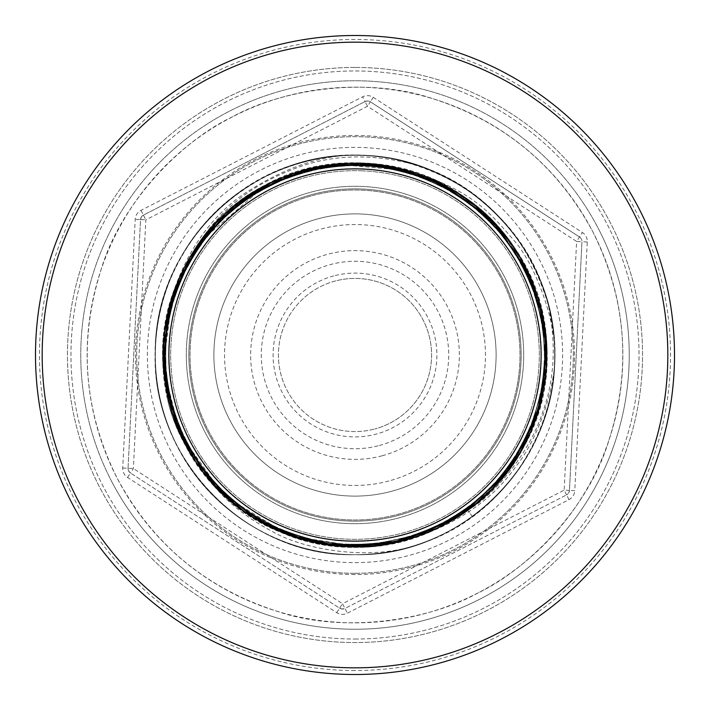 <?xml version="1.0" encoding="UTF-8"?>
<svg xmlns="http://www.w3.org/2000/svg" width="710" height="710" viewBox="0 0 710 710"><rect width="100%" height="100%" fill="white"/><g stroke="black" fill="none" stroke-linecap="round" stroke-linejoin="round"><path stroke-width="0.53" stroke-dasharray="3.55 2.66" d="M391.663 491.267A141.112 141.112 0 0 0 491.267 318.337A141.112 141.112 0 0 0 318.337 218.733A141.112 141.112 0 0 0 218.733 391.663A141.112 141.112 0 0 0 391.663 491.267A141.112 141.112 0 0 1 218.733 391.663A141.112 141.112 0 0 1 318.337 218.733A141.112 141.112 0 0 1 491.267 318.337A141.112 141.112 0 0 1 391.663 491.267A141.112 141.112 0 0 1 218.733 391.663A141.112 141.112 0 0 1 318.337 218.733A141.112 141.112 0 0 1 491.267 318.337A141.112 141.112 0 0 1 391.663 491.267M306.578 175.024A186.375 186.375 0 0 1 534.976 306.578A186.375 186.375 0 0 1 403.422 534.976A186.375 186.375 0 0 1 175.024 403.422A186.375 186.375 0 0 1 306.578 175.024A186.375 186.375 0 0 0 175.024 403.422A186.375 186.375 0 0 0 403.422 534.976A186.375 186.375 0 0 0 534.976 306.578A186.375 186.375 0 0 0 306.578 175.024M312.134 195.676A164.995 164.995 0 0 1 514.324 312.134A164.995 164.995 0 0 1 397.866 514.324A164.995 164.995 0 0 1 195.676 397.866A164.995 164.995 0 0 1 312.134 195.676A164.995 164.995 0 0 0 350.012 519.915A164.995 164.995 0 0 0 518.877 335.857A164.995 164.995 0 0 0 312.134 195.676A164.995 164.995 0 0 0 350.012 519.915A164.995 164.995 0 0 0 518.877 335.857A164.995 164.995 0 0 0 312.134 195.676A164.995 164.995 0 0 0 195.676 397.866A164.995 164.995 0 0 0 397.866 514.324A164.995 164.995 0 0 0 514.324 312.134A164.995 164.995 0 0 0 312.134 195.676M349.977 521.06A166.14 166.14 0 0 0 521.06 360.023A166.14 166.14 0 0 0 360.023 188.94A166.14 166.14 0 0 0 188.94 349.977A166.14 166.14 0 0 0 349.977 521.06A166.14 166.14 0 0 1 188.94 349.977A166.14 166.14 0 0 1 360.023 188.94A166.14 166.14 0 0 1 521.06 360.023A166.14 166.14 0 0 1 349.977 521.06M360.573 170.773A184.316 184.316 0 0 1 539.227 360.573A184.316 184.316 0 0 1 349.427 539.227A184.316 184.316 0 0 1 170.773 349.427A184.316 184.316 0 0 1 360.573 170.773A184.316 184.316 0 0 0 170.773 349.427A184.316 184.316 0 0 0 349.427 539.227A184.316 184.316 0 0 0 539.227 360.573A184.316 184.316 0 0 0 360.573 170.773M306.64 175.281A186.109 186.109 0 0 1 534.719 306.64A186.109 186.109 0 0 1 403.36 534.719A186.109 186.109 0 0 1 175.281 403.36A186.109 186.109 0 0 1 306.64 175.281M379.353 445.498A93.72 93.72 0 0 0 445.498 330.647A93.72 93.72 0 0 0 330.647 264.502A93.72 93.72 0 0 0 264.502 379.353A93.72 93.72 0 0 0 379.353 445.498A93.72 93.72 0 0 1 264.502 379.353A93.72 93.72 0 0 1 330.647 264.502A93.72 93.72 0 0 1 445.498 330.647A93.72 93.72 0 0 1 379.353 445.498M333.718 275.915A81.898 81.898 0 0 0 275.915 376.282A81.898 81.898 0 0 0 376.282 434.085A81.898 81.898 0 0 0 434.085 333.718A81.898 81.898 0 0 0 333.718 275.915M335.102 281.053A76.573 76.573 0 0 0 281.053 374.898A76.573 76.573 0 0 0 374.898 428.946A76.573 76.573 0 0 1 281.053 374.898A76.573 76.573 0 0 1 335.102 281.053A76.573 76.573 0 0 1 428.946 335.102A76.573 76.573 0 0 1 374.898 428.946A76.573 76.573 0 0 0 428.946 335.102A76.573 76.573 0 0 0 335.102 281.053M355 67.45A287.55 287.55 0 0 0 67.45 355A287.55 287.55 0 0 0 355 642.55A287.55 287.55 0 0 0 642.55 355A287.55 287.55 0 0 0 355 67.45A287.55 287.55 0 0 0 67.45 355A287.55 287.55 0 0 0 355 642.55A287.55 287.55 0 0 0 642.55 355A287.55 287.55 0 0 0 355 67.45M355 573.325A218.325 218.325 0 0 1 136.675 355A218.325 218.325 0 0 1 355 136.675A218.325 218.325 0 0 1 573.325 355A218.325 218.325 0 0 1 355 573.325A218.325 218.325 0 0 1 136.675 355A218.325 218.325 0 0 1 355 136.675A218.325 218.325 0 0 1 573.325 355A218.325 218.325 0 0 1 355 573.325M554.688 355A199.688 199.688 0 0 0 418.43 165.652C375.501 153.724 336.149 154.026 300.392 166.539C246.219 185.771 217.863 213.932 196.262 246.574L170.329 301.608L163.291 340.844L164.312 379.317L179.266 432.923L223.845 495.536L289.565 535.748L361.736 547.117L430.562 531.754C467.402 516.516 495.598 495.11 515.167 467.535C542.227 433.739 556.374 378.102 554.688 355C557.483 461.642 461.642 557.483 355 554.688C461.633 557.483 557.483 461.642 554.688 355C557.483 248.358 461.642 152.517 355 155.312C248.367 152.517 152.517 248.358 155.312 355C152.517 461.642 248.358 557.483 355 554.688C461.633 557.483 557.483 461.642 554.688 355C557.483 248.358 461.642 152.517 355 155.312C248.367 152.517 152.517 248.358 155.312 355C152.517 461.642 248.358 557.483 355 554.688C461.633 557.483 557.483 461.642 554.688 355C557.483 248.358 461.642 152.517 355 155.312C248.367 152.517 152.517 248.358 155.312 355C152.517 461.642 248.358 557.483 355 554.688C461.633 557.483 557.483 461.642 554.688 355C557.483 248.358 461.642 152.517 355 155.312C248.367 152.517 152.517 248.358 155.312 355C152.517 461.642 248.358 557.483 355 554.688C461.633 557.483 557.483 461.642 554.688 355C557.483 248.358 461.642 152.517 355 155.312C248.367 152.517 152.517 248.358 155.312 355C152.517 461.642 248.358 557.483 355 554.688C461.633 557.483 557.483 461.642 554.688 355C557.483 248.358 461.642 152.517 355 155.312C248.367 152.517 152.517 248.358 155.312 355C152.517 461.642 248.358 557.483 355 554.688C461.633 557.483 557.483 461.642 554.688 355C557.483 248.358 461.642 152.517 355 155.312C248.367 152.517 152.517 248.358 155.312 355C152.517 461.642 248.358 557.483 355 554.688C461.633 557.483 557.483 461.642 554.688 355C557.483 248.358 461.642 152.517 355 155.312C248.367 152.517 152.517 248.358 155.312 355C152.517 461.642 248.358 557.483 355 554.688C461.633 557.483 557.483 461.642 554.688 355C557.483 248.358 461.642 152.517 355 155.312C248.367 152.517 152.517 248.358 155.312 355C152.517 461.642 248.358 557.483 355 554.688C461.633 557.483 557.483 461.642 554.688 355C557.483 248.358 461.642 152.517 355 155.312C248.367 152.517 152.517 248.358 155.312 355C152.517 461.642 248.358 557.483 355 554.688C461.633 557.483 557.483 461.642 554.688 355C557.483 248.358 461.642 152.517 355 155.312C248.367 152.517 152.517 248.358 155.312 355C152.517 461.642 248.358 557.483 355 554.688C461.633 557.483 557.483 461.642 554.688 355C557.483 248.358 461.642 152.517 355 155.312C248.367 152.517 152.517 248.358 155.312 355C152.517 461.642 248.358 557.483 355 554.688C461.633 557.483 557.483 461.642 554.688 355C557.483 248.358 461.642 152.517 355 155.312C248.367 152.517 152.517 248.358 155.312 355C152.517 461.642 248.358 557.483 355 554.688A199.688 199.688 0 0 0 554.688 355A199.688 199.688 0 0 0 355 155.312A199.688 199.688 0 0 0 155.312 355A199.688 199.688 0 0 0 355 554.688A199.688 199.688 0 0 0 554.688 355A199.688 199.688 0 0 0 355 155.312A199.688 199.688 0 0 0 155.312 355A199.688 199.688 0 0 0 355 554.688A199.688 199.688 0 0 0 554.688 355A199.688 199.688 0 0 0 355 155.312A199.688 199.688 0 0 0 155.312 355A199.688 199.688 0 0 0 355 554.688C397.644 554.483 436.765 541.774 472.372 516.552C436.765 541.774 397.644 554.483 355 554.688C461.633 557.483 557.483 461.642 554.688 355C557.483 248.358 461.642 152.517 355 155.312C248.367 152.517 152.517 248.358 155.312 355C152.517 461.642 248.358 557.483 355 554.688C276.243 555.397 199.625 505.014 170.515 431.414C139.062 358.79 157.611 268.983 213.799 213.799C268.992 157.611 358.79 139.062 431.414 170.515C505.52 199.776 556.045 277.353 554.679 356.535C556.968 325.704 536.689 266.356 514.608 241.169C489.989 212.893 474.12 191.549 410.238 170.87L342.424 163.176L275.445 180.003L219.026 219.115L179.949 275.56L163.167 342.548L170.915 410.362L202.519 472.061L252.849 517.847L317.352 543.514L385.344 544.818L450.752 521.69L502.893 477.812L536.787 417.498L547.161 349.817L533.015 282.456L495.997 224.342L441.327 183.242L374.88 163.797L306.969 168.865L244 198.054L196.306 246.512L168.119 309.95L164.134 377.897L184.653 444.078L226.552 498.021L285.331 534.16L352.808 547.224L420.418 535.757L480.12 500.941L523.199 448.063L545.28 382.326L542.884 314.352L516.188 250.257L469.629 200.681L407.407 170.045L339.54 163.389L272.755 181.254L217.02 221.156L178.743 278.267L163.007 345.424L171.784 413.184L204.302 474.351L255.352 519.392L320.237 544.064L388.228 544.339L453.299 520.199L504.721 475.567L537.727 414.693L547.064 346.959L531.879 279.722L494.036 222.257L438.673 181.929L372.005 163.522L304.12 169.628L241.631 199.758L194.673 248.944L167.453 312.817L164.507 380.782L186.038 446.679L228.709 499.929L288.1 535.216L355.666 547.232L423.187 534.728L482.294 499.05L524.61 445.472L545.67 379.442L542.245 311.486L514.572 247.808L467.269 198.96L404.558 169.264L336.664 163.646L270.093 182.532L215.041 223.215L177.589 280.991L162.883 348.291L172.699 415.998L206.122 476.614L257.881 520.891L323.112 544.57L391.103 543.816L455.82 518.673L506.532 473.286L538.624 411.88L546.922 344.093L530.698 277.007L492.048 220.207L436.002 180.668L369.12 163.291L301.28 170.427L239.288 201.498L193.067 251.402L166.832 315.684L164.915 383.666L187.467 449.261L230.901 501.81L290.878 536.227L358.523 547.197L425.947 533.663L484.433 497.124L525.986 442.854L546.017 376.557L541.553 308.619L512.922 245.394L464.881 197.273L401.709 168.527L333.78 163.939L267.448 183.863L213.098 225.318L176.47 283.734L162.803 351.148L173.666 418.793L207.977 478.842L260.437 522.365L325.996 545.031L393.979 543.239L458.305 517.111L508.307 470.978L539.476 409.049L546.735 341.217L529.482 274.308L490.033 218.183L433.304 179.444L366.245 163.096L298.448 171.27L236.98 203.264L191.505 253.896L166.255 318.559L165.377 386.551L188.931 451.826L233.129 503.665L293.674 537.186L361.381 547.126L428.689 532.544L486.536 495.181L527.317 440.218L546.327 373.673L540.825 305.77L511.235 243.006L462.467 195.614L398.851 167.835L330.887 164.285L264.83 185.23L211.172 227.457L175.388 286.494L162.767 354.006L174.669 421.58L209.849 481.034L263.019 523.794L328.881 545.449L396.855 542.617L460.772 515.513L510.046 468.644L540.283 406.209L546.505 338.333L528.213 271.637L487.983 216.186L430.588 178.254L363.378 162.954L295.635 172.166L234.699 205.066L189.978 256.408L165.723 321.444L165.874 389.435L190.44 454.356L235.383 505.484L296.487 538.109L364.248 547.011L431.423 531.391L488.613 493.21L528.604 437.555L546.585 370.789L540.044 302.921L509.523 240.646L460.027 193.99L395.985 167.187L328.002 164.676L262.23 186.632L209.281 229.632L174.358 289.263L162.776 356.864L175.716 424.349L211.757 483.199L265.62 525.187L331.765 545.821L399.721 541.961L463.204 513.889L511.75 466.275L541.047 403.369L546.239 335.448L526.909 268.983L485.906 214.225L427.864 177.109L360.511 162.847L292.822 173.098L232.454 206.894L188.487 258.955L165.235 324.319L166.424 392.31L191.975 456.867L237.672 507.277L299.309 538.988L367.114 546.851L434.13 530.192L490.646 491.205L529.855 434.875L546.798 367.913L539.227 300.09L507.765 238.311L457.551 192.41L393.109 166.584L325.118 165.102L259.656 188.079L207.409 231.833L173.364 292.05L162.83 359.721L176.799 427.101L213.683 485.32L268.247 526.545L334.65 546.15L402.579 541.251L465.609 512.221L513.428 463.878L541.765 400.511L545.919 332.564L525.569 266.348L483.785 212.29L425.112 176.009L357.654 162.785L290.035 174.074L230.235 208.758L187.032 261.52L164.791 327.203L167.019 395.186L193.555 459.343L239.998 509.034L302.14 539.822L369.99 546.647L436.81 528.95L492.66 489.181L531.062 432.168L546.966 365.038L538.357 297.268L505.981 236.013L455.057 190.857L390.234 166.025L322.233 165.581L257.109 189.561L205.572 234.069L172.423 294.854L162.918 362.579L177.935 429.834L215.645 487.415L270.901 527.858L337.534 546.434L405.428 540.505L467.988 510.517L407.309 539.982L341.35 546.744L276.226 530.352L220.961 492.793L181.982 438.762L163.708 374.01L168.607 307.989L196.342 246.459L242.483 199.137L303.259 169.859L369.227 163.291L434.316 179.896L489.447 217.606L528.275 271.77L546.345 336.567L541.251 402.579L513.321 464.029L467.047 511.2L406.173 540.292L340.196 546.664L275.143 529.864L220.144 491.994L181.467 437.697L163.602 372.856L168.9 306.853L197.007 245.491L243.432 198.454L304.395 169.548L370.38 163.38L435.39 180.384L490.264 218.405L528.79 272.835L546.452 337.72L540.958 403.724L512.655 464.988L466.088 511.883L405.028 540.603L339.043 546.567L274.069 529.367L219.337 491.196L180.961 436.632L163.495 371.703L169.193 305.708L197.682 244.533L244.391 197.779L305.54 169.237L371.534 163.477L436.464 180.881L491.072 219.212L529.287 273.909L546.558 338.874L540.656 404.86L511.981 465.946L465.13 512.558L403.892 540.913L337.898 546.469L272.995 528.861L218.529 490.379L180.455 435.558L163.398 370.549L169.504 304.572L198.356 243.574L245.349 197.105L306.676 168.945L372.679 163.584L437.537 181.387L491.879 220.02L529.784 274.983L546.647 340.028L540.346 405.996L511.306 466.896L464.171 513.223L402.748 541.206L336.744 546.363L271.93 528.355L217.721 489.572L179.967 434.476L163.309 369.395L169.814 303.427L199.031 242.625L246.308 196.448L307.82 168.652L373.833 163.69L438.602 181.902L492.678 220.837L530.281 276.066L546.735 341.182L540.026 407.141L510.623 467.846L463.204 513.889L401.611 541.499L335.59 546.247L270.865 527.841L216.923 488.746L179.479 433.402L163.22 368.25L170.134 302.291L199.723 241.675L247.284 195.782L308.965 168.359L374.995 163.806L439.667 182.417L493.468 221.662L530.76 277.14L546.815 342.327L539.707 408.277L509.931 468.795L462.237 514.546L400.467 541.774L334.428 546.132L269.8 527.317L216.133 487.93L179 432.31L163.149 367.097L170.462 301.164L200.415 240.734L248.252 195.126L310.11 168.084L376.149 163.93L440.733 182.94L494.258 222.487L531.24 278.231L546.886 343.48L539.369 409.404L509.239 469.727L461.26 515.194L399.322 542.049L333.274 545.999L268.744 526.793L215.343 487.096L178.529 431.227L163.078 365.943L170.799 300.028L201.107 239.802L249.228 194.478L311.255 167.809L377.303 164.063L441.789 183.473L495.047 223.322L531.71 279.314L546.948 344.625L539.032 410.54L508.546 470.668L460.275 515.842L398.177 542.325L332.12 545.866L267.688 526.261L214.562 486.261L178.059 430.136L163.016 364.798L171.137 298.892L201.809 238.871L250.213 193.839L312.4 167.551L378.457 164.205L442.845 184.014L495.828 224.156L532.172 280.406L547.011 345.779L538.686 411.667L507.836 471.591L459.29 516.481L397.023 542.582L330.966 545.724L266.632 525.72L213.781 485.427L177.598 429.044L162.963 363.653L171.483 297.765L202.519 237.948L251.198 193.2L313.545 167.294L379.61 164.347L443.892 184.556L496.609 224.999L532.624 281.497L547.064 346.924L538.34 412.794L507.126 472.514L458.305 517.12L395.878 542.839L329.813 545.573L265.584 525.169L213 484.575L177.145 427.952L162.909 362.499L171.838 296.638L203.229 237.025L252.192 192.57L314.699 167.036L380.764 164.498L444.939 185.106L497.382 225.851L533.077 282.598L547.108 348.069L537.976 413.921L506.416 473.437L457.311 517.741L394.733 543.079L328.659 545.422L264.537 524.619L212.228 483.723L176.701 426.852L162.874 361.355L172.202 295.511L203.947 236.111L253.186 191.94L315.844 166.797L381.918 164.658L445.978 185.665L498.154 226.703L533.521 283.698L547.144 349.214L537.612 415.048L505.697 474.351L456.308 518.371L393.58 543.319L327.505 545.253L263.499 524.06L211.465 482.871L176.266 425.752L162.838 360.21L172.574 294.393L204.666 235.196L254.189 191.318L316.997 166.566L383.072 164.826L447.025 186.224L498.917 227.564L533.955 284.799L547.179 350.358L537.239 416.175L504.97 475.256L455.305 518.983L392.435 543.549L326.351 545.085L262.46 523.492L210.701 482.01L175.832 424.651L162.812 359.065L172.947 293.265L205.394 234.291L255.192 190.706L318.142 166.335L384.225 165.004L448.054 186.792L499.68 228.425L534.381 285.899L547.197 351.503L536.858 417.294L504.242 476.161L454.302 519.596L391.281 543.78L325.198 544.907L261.431 522.924L209.938 481.14L181.023 436.756L163.14 366.928L172.663 294.109L199.155 242.456L267.111 184.041L333.647 163.957L410.238 170.87M355 674.5A319.5 319.5 0 0 1 35.5 355A319.5 319.5 0 0 1 355 35.5A319.5 319.5 0 0 1 674.5 355A319.5 319.5 0 0 1 355 674.5M355 163.3A191.7 191.7 0 0 0 163.3 355A191.7 191.7 0 0 0 355 546.7A191.7 191.7 0 0 0 546.7 355A191.7 191.7 0 0 0 355 163.3M472.372 516.552L467.988 510.517L472.372 516.552M355 562.622A207.622 207.622 0 0 0 562.622 355A207.622 207.622 0 0 0 355 147.378A207.622 207.622 0 0 0 147.378 355A207.622 207.622 0 0 0 355 562.622M209.938 481.14C225.62 501.029 246.485 517.838 272.533 531.568C300.339 548.164 367.141 562.107 417.072 544.792A199.688 199.688 0 0 0 554.679 356.535M355 639.035A284.036 284.036 0 0 0 639.035 355A284.036 284.036 0 0 0 355 70.964A284.036 284.036 0 0 0 70.964 355A284.036 284.036 0 0 0 355 639.035A284.036 284.036 0 0 1 70.964 355A284.036 284.036 0 0 1 355 70.964A284.036 284.036 0 0 1 639.035 355A284.036 284.036 0 0 1 355 639.035M430.562 531.754C342.522 571.994 228.984 531.506 185.576 445.818C134.323 355.967 172.991 231.602 264.182 185.576C348.157 137.838 463.461 168.013 514.635 247.896C572.136 329.112 550.356 450.406 471.609 507.819C491.329 496.05 527.459 457.675 542.342 413.184C554.51 380.294 556.48 344.146 548.253 304.732C524.69 226.543 473.126 177.997 393.58 159.076C324.541 143.979 244.79 172.725 200.85 228.061C149.739 289.609 140.571 379.105 179 449.341C211.757 512.966 283.228 555.397 355 554.688C447.602 555.939 534.408 485.906 550.924 393.58C571.506 299.389 512.123 194.513 418.43 165.652M196.262 246.574C251.269 161.702 377.977 135.601 462.103 195.365C541.987 246.539 572.162 361.843 524.424 445.818C481.353 530.805 369.156 571.47 281.435 532.598C188.079 496.627 137.855 381.323 174.607 288.571C189.348 247.755 211.828 216.63 242.039 195.197C287.79 164.826 330.301 151.709 369.555 155.845C262.31 145.08 157.709 236.341 155.543 345.406C147.059 454.835 244.746 557.962 355 554.688C248.358 557.483 152.517 461.642 155.312 355C152.517 248.358 248.367 152.517 355 155.312C461.642 152.517 557.483 248.358 554.688 355C557.483 461.642 461.633 557.483 355 554.688C248.358 557.483 152.517 461.642 155.312 355C152.517 248.358 248.367 152.517 355 155.312C461.642 152.517 557.483 248.358 554.688 355C557.483 461.642 461.633 557.483 355 554.688C248.358 557.483 152.517 461.642 155.312 355C152.517 248.358 248.367 152.517 355 155.312C461.642 152.517 557.483 248.358 554.688 355C557.483 461.642 461.633 557.483 355 554.688C248.358 557.483 152.517 461.642 155.312 355C152.517 248.358 248.367 152.517 355 155.312C461.642 152.517 557.483 248.358 554.688 355C557.483 461.642 461.633 557.483 355 554.688C248.358 557.483 152.517 461.642 155.312 355C152.517 248.358 248.367 152.517 355 155.312C461.642 152.517 557.483 248.358 554.688 355C557.483 461.642 461.633 557.483 355 554.688C248.358 557.483 152.517 461.642 155.312 355C152.517 248.358 248.367 152.517 355 155.312C461.642 152.517 557.483 248.358 554.688 355C557.483 461.642 461.633 557.483 355 554.688C248.358 557.483 152.517 461.642 155.312 355C152.517 248.358 248.367 152.517 355 155.312C461.642 152.517 557.483 248.358 554.688 355C557.483 461.642 461.633 557.483 355 554.688C248.358 557.483 152.517 461.642 155.312 355C152.517 248.358 248.367 152.517 355 155.312C461.642 152.517 557.483 248.358 554.688 355C557.483 461.642 461.633 557.483 355 554.688C248.358 557.483 152.517 461.642 155.312 355C152.517 248.358 248.367 152.517 355 155.312C461.642 152.517 557.483 248.358 554.688 355C557.483 461.642 461.633 557.483 355 554.688C248.358 557.483 152.517 461.642 155.312 355C152.517 248.358 248.367 152.517 355 155.312C461.642 152.517 557.483 248.358 554.688 355C557.483 461.642 461.633 557.483 355 554.688C248.358 557.483 152.517 461.642 155.312 355C152.517 248.358 248.367 152.517 355 155.312C461.642 152.517 557.483 248.358 554.688 355C557.483 461.642 461.633 557.483 355 554.688C248.358 557.483 152.517 461.642 155.312 355C152.517 248.358 248.367 152.517 355 155.312C461.642 152.517 557.483 248.358 554.688 355C557.483 461.642 461.633 557.483 355 554.688C248.358 557.483 152.517 461.642 155.312 355C152.517 248.358 248.367 152.517 355 155.312C461.642 152.517 557.483 248.358 554.688 355C557.483 461.642 461.633 557.483 355 554.688A199.688 199.688 0 0 0 554.688 355A199.688 199.688 0 0 0 355 155.312A199.688 199.688 0 0 0 155.312 355A199.688 199.688 0 0 0 355 554.688C255.44 556.578 163.85 474.457 156.244 374.241C144.787 276.234 217.189 176.195 316.42 159.076C412.679 137.988 519.542 200.522 546.159 297.259C578.765 396.508 518.335 514.546 417.072 544.792M471.609 507.819C430.065 539.556 381.172 547.783 360.156 547.161C328.322 545.901 305.3 547.632 252.263 517.475C196.102 482.827 169.548 419.095 167.099 395.559C161.454 360.343 158.463 337.987 174.607 288.571M548.253 304.732A199.688 199.688 0 0 0 369.555 155.845M478.984 599.613A274.238 274.238 0 0 0 599.071 229.951A274.238 274.238 0 0 0 231.016 110.387A274.238 274.238 0 0 0 110.929 480.049A274.238 274.238 0 0 0 478.984 599.613M477.919 593.01C428.343 620.673 342.93 633.932 277.193 611.301C205.793 588.413 152.393 543.922 116.981 477.83C83.629 410.682 78.313 341.386 101.024 269.924C120.602 203.255 181.085 141.237 232.081 116.99C281.657 89.327 367.07 76.068 432.807 98.699C504.207 121.587 557.607 166.078 593.019 232.17C626.371 299.318 631.687 368.614 608.976 440.076C589.398 506.745 528.914 568.763 477.919 593.01M599.071 229.951A274.238 274.238 0 0 1 481.558 598.29A274.238 274.238 0 0 1 110.929 480.049A274.238 274.238 0 0 1 228.442 111.71A274.238 274.238 0 0 1 599.071 229.951A274.238 274.238 0 0 1 481.558 598.29A274.238 274.238 0 0 1 110.929 480.049M140.988 210.364L143.42 215.103L365.046 101.548L143.42 215.103A5.325 5.325 0 0 0 140.527 219.567L145.843 219.843L143.42 215.103L141.228 217.189L140.527 219.567L128.048 468.28L128.634 470.978L130.48 473.02L133.374 468.547L145.843 219.843L367.478 106.287L576.626 241.453L564.157 490.157L569.473 490.433L581.952 241.72L569.473 490.433L574.789 490.699L587.268 241.986A10.65 10.65 0 0 0 582.413 232.507L373.256 97.341A10.65 10.65 0 0 0 362.624 96.808L140.988 210.364A10.65 10.65 0 0 0 135.211 219.301L122.732 468.014A10.65 10.65 0 0 0 127.587 477.493L336.744 612.659A10.65 10.65 0 0 0 347.376 613.191L569.012 499.636A10.65 10.65 0 0 0 574.789 490.699M373.256 97.341L370.371 101.814A5.325 5.325 0 0 0 365.046 101.548L367.478 106.287L370.371 101.814L579.52 236.98A5.325 5.325 0 0 1 581.366 239.021A5.325 5.325 0 0 0 579.52 236.98L370.371 101.814L367.461 100.962L365.046 101.548L362.624 96.808M355 523.696A168.696 168.696 0 0 0 523.696 355A168.696 168.696 0 0 0 355 186.304A168.696 168.696 0 0 0 186.304 355A168.696 168.696 0 0 0 355 523.696A168.696 168.696 0 0 1 186.304 355A168.696 168.696 0 0 1 355 186.304A168.696 168.696 0 0 1 523.696 355A168.696 168.696 0 0 1 355 523.696M122.732 468.014L133.374 468.547L342.522 603.713L339.628 608.186L130.48 473.02L339.628 608.186A5.325 5.325 0 0 0 344.953 608.452L566.58 494.897L344.953 608.452L347.376 613.191M127.587 477.493L130.48 473.02A5.325 5.325 0 0 1 128.048 468.28L140.527 219.567L135.211 219.301M336.744 612.659L339.628 608.186L341.98 609.011L344.953 608.452L342.522 603.713L564.157 490.157L566.58 494.897L568.772 492.811L569.473 490.433A5.325 5.325 0 0 1 566.58 494.897A5.325 5.325 0 0 0 569.473 490.433A5.325 5.325 0 0 1 568.772 492.811M587.268 241.986L581.952 241.72A5.325 5.325 0 0 0 581.366 239.021A5.325 5.325 0 0 1 581.952 241.72L576.626 241.453L582.413 232.507M388.894 480.981A130.463 130.463 0 0 1 229.019 388.894A130.463 130.463 0 0 1 321.106 229.019A130.463 130.463 0 0 1 480.981 321.106A130.463 130.463 0 0 1 388.894 480.981M382.122 455.784A104.37 104.37 0 0 0 455.784 327.878A104.37 104.37 0 0 0 327.878 254.215A104.37 104.37 0 0 0 254.215 382.122A104.37 104.37 0 0 0 382.122 455.784M355 574.55A219.55 219.55 0 0 1 135.45 355A219.55 219.55 0 0 1 355 135.45A219.55 219.55 0 0 1 574.55 355A219.55 219.55 0 0 1 355 574.55M355 670.524A315.524 315.524 0 0 1 39.476 355A315.524 315.524 0 0 1 355 39.476A315.524 315.524 0 0 1 670.524 355A315.524 315.524 0 0 1 355 670.524M233.909 116.085A267.848 267.848 0 0 1 593.915 233.909A267.848 267.848 0 0 1 476.091 593.915A267.848 267.848 0 0 1 116.085 476.091A267.848 267.848 0 0 1 233.909 116.085M370.371 101.814A5.325 5.325 0 0 0 365.046 101.548A5.325 5.325 0 0 1 367.461 100.962M569.012 499.636L566.58 494.897M128.048 468.28A5.325 5.325 0 0 0 128.279 470.109M141.228 217.189A5.325 5.325 0 0 0 140.527 219.567M339.628 608.186A5.325 5.325 0 0 0 341.98 609.011"/><path stroke-width="1.06" d="M534.719 306.64A186.109 186.109 0 0 0 306.64 175.281A186.109 186.109 0 0 0 175.281 403.36A186.109 186.109 0 0 0 403.36 534.719A186.109 186.109 0 0 0 534.719 306.64M355 674.5A319.5 319.5 0 0 0 674.5 355A319.5 319.5 0 0 0 355 35.5A319.5 319.5 0 0 0 35.5 355A319.5 319.5 0 0 0 355 674.5A319.5 319.5 0 0 0 674.5 355A319.5 319.5 0 0 0 355 35.5M355 163.3A191.7 191.7 0 0 1 546.7 355A191.7 191.7 0 0 1 355 546.7A191.7 191.7 0 0 1 163.3 355A191.7 191.7 0 0 1 355 163.3M355 667.826A312.826 312.826 0 0 0 667.826 355A312.826 312.826 0 0 0 355 42.174A312.826 312.826 0 0 0 42.174 355A312.826 312.826 0 0 0 355 667.826M360.742 164.986C463.453 165.377 552.327 261.289 544.898 363.724C542.813 464.225 449.625 550.578 349.258 545.014C241.001 544.934 149.774 438.372 166.371 331.401C176.071 236.785 265.771 159.999 360.742 164.986"/></g></svg>
